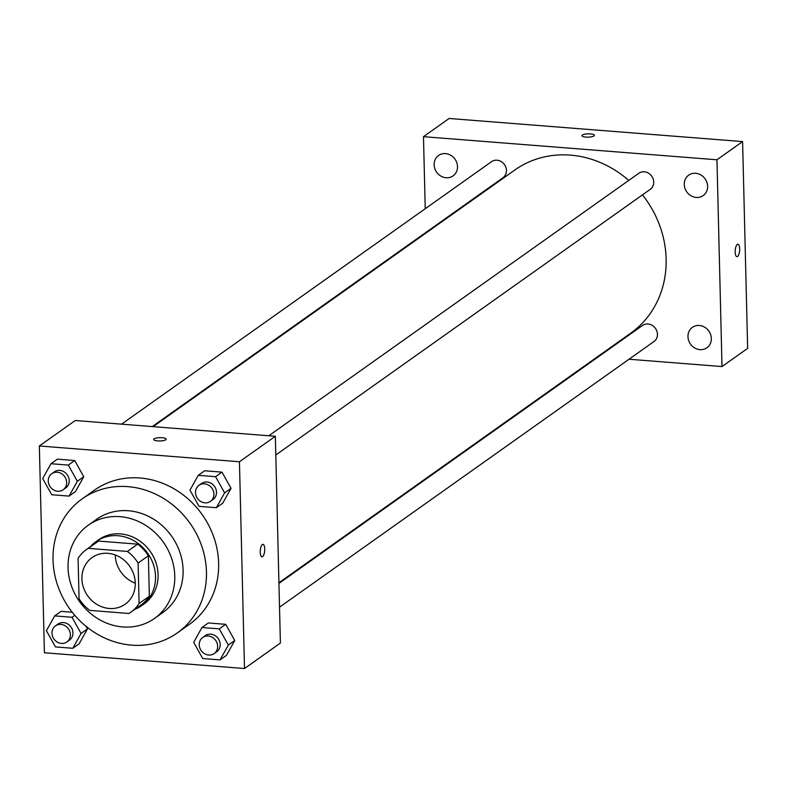 <?xml version="1.0" encoding="UTF-8"?>
<svg xmlns="http://www.w3.org/2000/svg" width="787" height="787" viewBox="0 0 787 787"><rect width="100%" height="100%" fill="white"/><g stroke="black" fill="none" stroke-linecap="round" stroke-linejoin="round"><path stroke-width="1.18" d="M135.275 583.197A28.588 25.676 54.6 0 1 115.246 555.15A28.588 25.676 54.6 0 1 115.236 554.963M81.907 578.799A28.588 25.676 54.6 0 1 92.04 557.589A28.588 25.676 54.6 0 1 129.53 566.05A28.588 25.676 54.6 0 1 125.133 604.229A28.588 25.676 54.6 0 1 97.254 604.623A28.588 25.676 54.6 0 1 81.907 578.799M89.777 610.378L128.911 613.466A38.396 34.48 54.6 0 0 130.809 612.227A38.396 34.48 54.6 0 0 139.092 603.491L138.109 563.049A38.396 34.48 54.6 0 0 127.396 551.431L88.262 548.352A38.396 34.48 54.6 0 0 86.373 549.592A38.396 34.48 54.6 0 0 78.08 558.317L79.064 598.759A38.396 34.48 54.6 0 0 89.777 610.378M127.396 551.431L137.656 544.151L98.513 541.072L88.262 548.352M86.373 549.592L96.624 542.312A38.396 34.48 54.6 0 1 98.513 541.072M137.656 544.151A38.396 34.48 54.6 0 1 148.369 555.77L138.109 563.049M130.809 612.227L141.06 604.947A38.396 34.48 54.6 0 0 149.353 596.212L148.369 555.77M134.882 609.325A39.311 35.307 -125.4 0 0 141.591 605.695A39.311 35.307 -125.4 0 0 153.357 564.387A39.311 35.307 -125.4 0 0 117.922 535.721A39.311 35.307 -125.4 0 0 96.103 541.564A39.311 35.307 -125.4 0 0 90.456 546.69M96.103 541.564L98.66 539.744A39.311 35.307 54.6 0 1 120.48 533.901A39.311 35.307 54.6 0 1 155.915 562.567A39.311 35.307 54.6 0 1 144.159 603.875L141.591 605.695M149.353 596.212L139.092 603.491M120.067 516.666A57.185 51.352 -125.4 0 0 88.321 525.175A57.185 51.352 -125.4 0 0 79.526 601.524A57.185 51.352 -125.4 0 0 154.498 618.444A57.185 51.352 -125.4 0 0 171.605 558.367A57.185 51.352 -125.4 0 0 120.067 516.666M154.498 618.444L162.83 612.532A57.185 51.352 -125.4 0 0 179.938 552.454A57.185 51.352 -125.4 0 0 128.399 510.753A57.185 51.352 -125.4 0 0 96.653 519.263L88.321 525.175M127.809 486.632A82.202 73.821 -125.4 0 0 82.182 498.85A82.202 73.821 -125.4 0 0 69.531 608.607A82.202 73.821 -125.4 0 0 177.301 632.935A82.202 73.821 -125.4 0 0 201.905 546.572A82.202 73.821 -125.4 0 0 127.809 486.632M82.182 498.85L94.361 490.212A82.202 73.821 54.6 0 1 139.988 477.994A82.202 73.821 54.6 0 1 214.084 537.924A82.202 73.821 54.6 0 1 189.49 624.298L177.301 632.935M216.336 507.704L222.741 503.149L231.034 488.324L221.983 472.141L204.659 470.774L198.245 475.318L189.962 490.144L199.003 506.336L216.336 507.704L224.62 492.878L215.579 476.686L198.245 475.318M220.055 659.89L226.459 655.335L234.752 640.51L225.702 624.317L208.378 622.96L201.964 627.505L193.681 642.33L202.721 658.522L220.055 659.89L228.338 645.065L219.298 628.872L201.964 627.505M244.501 668.527L239.445 461.753L39.35 445.983L44.406 652.757L244.501 668.527L280.398 643.048L275.352 436.283L239.445 461.753M69.059 496.105L75.473 491.55L83.756 476.725L74.716 460.533L57.382 459.175L50.978 463.72L42.695 478.545L51.735 494.738L69.059 496.105L77.352 481.28M72.778 648.281L79.192 643.736L87.475 628.911L86.019 626.304L87.475 628.911L81.071 633.456L72.02 617.274L54.697 615.906L46.413 630.731L55.454 646.924L72.778 648.281L81.071 633.456M61.101 611.351L72.247 612.237L61.101 611.351L54.697 615.906M275.352 436.283L75.247 420.514L39.35 445.983M153.662 439.471A6.257 1.653 178.6 0 1 154.075 438.861A6.257 1.653 178.6 0 1 161.03 437.661A6.257 1.653 178.6 0 1 166.165 439.166A6.257 1.653 178.6 0 1 159.958 440.966A6.257 1.653 178.6 0 1 153.662 439.471A6.257 1.653 178.6 0 1 154.075 438.851A6.257 1.653 178.6 0 1 161.03 437.67A6.257 1.653 178.6 0 1 166.165 439.166M260.241 552.169A6.257 2.204 -85.5 0 1 262.976 544.348A6.257 2.204 -85.5 0 1 264.678 550.752A6.257 2.204 -85.5 0 1 261.992 556.812A6.257 2.204 -85.5 0 1 260.241 552.169M262.976 544.348A6.257 2.204 -85.5 0 1 264.678 550.752A6.257 2.204 -85.5 0 1 261.992 556.812M153.081 426.652L514.836 170.002A100.067 89.866 54.6 0 1 628.734 180.42M642.477 194.871A100.067 89.866 54.6 0 1 630.643 333.235L278.923 582.754M268.82 435.762L638.808 173.278A9.867 8.854 54.6 0 1 651.744 176.199A9.867 8.854 54.6 0 1 650.229 189.372L275.804 454.994M121.552 424.163L491.541 161.679A9.867 8.854 54.6 0 1 504.477 164.601A9.867 8.854 54.6 0 1 502.952 177.764L152.235 426.584M278.942 583.403L642.526 325.464A9.867 8.854 54.6 0 1 655.463 328.386A9.867 8.854 54.6 0 1 653.948 341.558L279.523 607.18M629.02 359.236L722.004 366.565L716.957 159.791L423.475 136.672L425.236 208.712M425.816 232.49L425.836 233.139M597.49 356.757L598.336 356.816M684.257 184.453A12.523 11.244 -125.4 0 0 690.976 195.766A12.523 11.244 -125.4 0 0 703.184 195.589A12.523 11.244 -125.4 0 0 705.113 178.865A12.523 11.244 -125.4 0 0 688.694 175.157A12.523 11.244 -125.4 0 0 684.257 184.453M434.139 164.749A12.523 11.244 -125.4 0 0 440.858 176.062A12.523 11.244 -125.4 0 0 453.066 175.885A12.523 11.244 -125.4 0 0 454.994 159.161A12.523 11.244 -125.4 0 0 438.575 155.462A12.523 11.244 -125.4 0 0 434.139 164.749M687.976 336.639A12.523 11.244 -125.4 0 0 694.695 347.952A12.523 11.244 -125.4 0 0 706.913 347.775A12.523 11.244 -125.4 0 0 708.831 331.052A12.523 11.244 -125.4 0 0 692.412 327.343A12.523 11.244 -125.4 0 0 687.976 336.639M722.004 366.565L747.65 348.366L742.594 141.591L716.957 159.791M735.186 252.027A6.257 2.204 -85.5 0 1 737.921 244.206A6.257 2.204 -85.5 0 1 739.623 250.61A6.257 2.204 -85.5 0 1 736.937 256.67A6.257 2.204 -85.5 0 1 735.186 252.027M742.594 141.591L449.121 118.473L423.475 136.672M581.918 135.649A6.257 1.653 178.6 0 1 590.407 133.908A6.257 1.653 178.6 0 1 594.421 135.344A6.257 1.653 178.6 0 1 588.204 137.145A6.257 1.653 178.6 0 1 581.918 135.649A6.257 1.653 178.6 0 1 590.407 133.898A6.257 1.653 178.6 0 1 594.421 135.344M737.921 244.206A6.257 2.204 -85.5 0 1 739.623 250.61A6.257 2.204 -85.5 0 1 736.937 256.67M55.464 625.872L58.031 624.052A9.867 8.854 54.6 0 1 70.968 626.973A9.867 8.854 54.6 0 1 69.443 640.136L66.885 641.956A9.867 8.854 54.6 0 1 57.264 642.094A9.867 8.854 54.6 0 1 51.972 633.191A9.867 8.854 54.6 0 1 55.464 625.872A9.867 8.854 54.6 0 1 68.4 628.793A9.867 8.854 54.6 0 1 66.885 641.956M74.775 615.316L72.02 617.274M79.192 643.736L87.475 628.911M202.741 637.47L205.299 635.65A9.867 8.854 54.6 0 1 218.235 638.572A9.867 8.854 54.6 0 1 216.72 651.744L214.153 653.564A9.867 8.854 54.6 0 1 204.531 653.702A9.867 8.854 54.6 0 1 199.239 644.789A9.867 8.854 54.6 0 1 202.741 637.47A9.867 8.854 54.6 0 1 215.668 640.392A9.867 8.854 54.6 0 1 214.153 653.564M226.459 655.335L234.752 640.51L228.338 645.065M234.752 640.51L225.702 624.317L219.298 628.872M225.702 624.317L208.378 622.96M75.473 491.55L83.756 476.725L77.352 481.27L68.302 465.087L50.978 463.72M51.745 473.685L54.313 471.866A9.867 8.854 54.6 0 1 67.239 474.787A9.867 8.854 54.6 0 1 65.724 487.96L63.167 489.77A9.867 8.854 54.6 0 1 53.546 489.908A9.867 8.854 54.6 0 1 48.253 481.005A9.867 8.854 54.6 0 1 51.745 473.685A9.867 8.854 54.6 0 1 64.682 476.607A9.867 8.854 54.6 0 1 63.167 489.77M83.756 476.725L74.716 460.533L68.302 465.087M74.716 460.533L57.382 459.175M199.013 485.284L201.58 483.464A9.867 8.854 54.6 0 1 214.517 486.386A9.867 8.854 54.6 0 1 212.992 499.558L210.434 501.378A9.867 8.854 54.6 0 1 200.813 501.516A9.867 8.854 54.6 0 1 195.52 492.603A9.867 8.854 54.6 0 1 199.013 485.284A9.867 8.854 54.6 0 1 211.949 488.206A9.867 8.854 54.6 0 1 210.434 501.378M222.741 503.149L231.034 488.324L224.62 492.878M231.034 488.324L221.983 472.141L215.579 476.686M221.983 472.141L204.659 470.774"/></g></svg>
